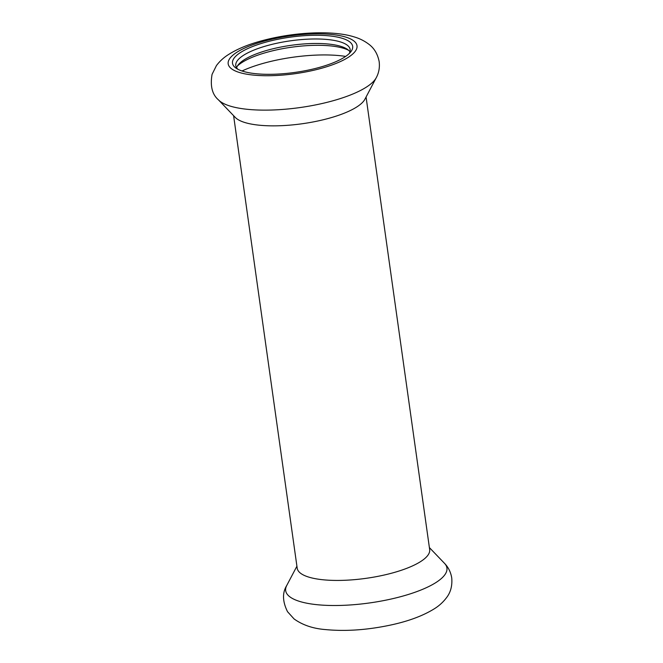 <?xml version="1.0" encoding="UTF-8"?>
<svg xmlns="http://www.w3.org/2000/svg" width="663" height="663" viewBox="0 0 663 663"><rect width="100%" height="100%" fill="white"/><g stroke="black" fill="none" stroke-linecap="round" stroke-linejoin="round"><path stroke-width="0.99" d="M233.6 115.669L297.198 568.216A66.88 19.6 -8 0 0 322.152 579.677A66.88 19.6 -8 0 0 393.449 572.691A66.88 19.6 -8 0 0 429.665 549.594L366.067 97.047M349.956 51.847A57.747 16.923 -8 0 0 347.313 49.269A57.747 16.923 -8 0 0 291.248 45.299A57.747 16.923 -8 0 0 238.456 64.568A57.747 16.923 -8 0 0 236.625 67.775M349.144 53.628A57.747 16.923 -8 0 0 350.155 49.526A57.747 16.923 -8 0 0 290.618 40.799A57.747 16.923 -8 0 0 235.788 65.596A57.747 16.923 -8 0 0 237.893 69.259M348.688 50.355A60.673 17.777 -8 0 0 291.521 47.222A60.673 17.777 -8 0 0 237.429 65.993M218.483 99.898L235.307 117.45A66.88 19.6 -8 0 0 258.272 125.1A66.88 19.6 -8 0 0 364.907 99.235L376.244 77.728C378.888 72.855 379.866 67.485 379.17 61.626C377.653 54.018 374.239 48.25 368.926 44.305C364.451 40.899 359.495 38.421 354.067 36.879C331.044 29.595 288.645 32.388 255.645 42.556C245.003 45.822 235.97 49.808 228.553 54.515C223.821 57.457 219.776 61.145 216.436 65.579L212.077 74.347C210.047 85.975 212.185 94.494 218.483 99.898A81.416 23.86 -8 0 0 246.429 109.213A81.416 23.86 -8 0 0 376.244 77.728M255.139 73.634A60.673 17.777 -8 0 0 350.528 52.153A60.673 17.777 -8 0 0 290.112 37.186A60.673 17.777 -8 0 0 236.152 68.223A60.673 17.777 -8 0 0 255.139 73.634M316.052 604.59A81.416 23.86 -8 0 0 410.115 593.907A81.416 23.86 -8 0 0 444.5 563.335C448.379 567.288 450.79 572.177 451.743 578.003C452.381 585.736 450.691 592.225 446.671 597.479C443.307 601.987 439.229 605.742 434.431 608.717C423.458 615.562 409.344 620.908 392.082 624.737C368.321 629.933 346.119 631.549 325.475 629.577C313.077 628.615 302.61 625.068 294.074 618.935L287.535 611.7C282.479 601.515 282.214 592.78 286.731 585.504A81.416 23.86 -8 0 0 316.052 604.59M345.663 56.413A72.632 21.282 -8 0 0 242.012 70.982M252.437 74.994A65.057 19.07 -8 0 0 356.354 49.46A65.057 19.07 -8 0 0 268.971 39.921A65.057 19.07 -8 0 0 252.437 74.994M296.916 566.185L286.731 585.504M429.375 547.572L444.5 563.335"/></g></svg>
